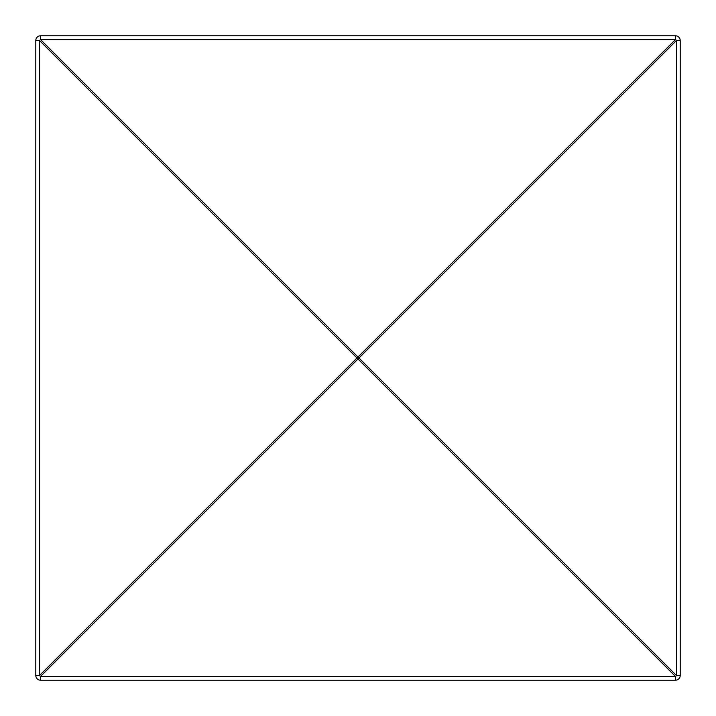 <?xml version="1.0" encoding="UTF-8"?>
<svg xmlns="http://www.w3.org/2000/svg" width="716" height="716" viewBox="0 0 716 716"><rect width="100%" height="100%" fill="white"/><g stroke="black" fill="none" stroke-linecap="round" stroke-linejoin="round"><path stroke-width="1.07" d="M675.483 35.8L40.517 35.8L40.517 39.532L358 357.015L675.483 39.532L40.517 39.532A4.717 0.698 -45 0 0 39.532 40.517L39.532 675.483A4.717 0.698 45 0 0 40.517 676.468L40.517 680.2A4.717 4.717 0 0 1 35.8 675.483L39.532 675.483L357.015 358A4.717 0.698 45 0 0 358 358.985A4.717 0.698 -45 0 0 358.985 358A4.717 0.698 -135 0 0 358 357.015A4.717 0.698 -45 0 0 357.015 358L39.532 40.517L35.8 40.517L35.8 675.483A4.717 4.717 0 0 0 40.517 680.2L675.483 680.2L675.483 676.468A4.717 0.698 -45 0 0 676.468 675.483L680.2 675.483A4.717 4.717 0 0 1 675.483 680.2A4.717 4.717 0 0 0 680.2 675.483L680.2 40.517L676.468 40.517A4.717 0.698 -135 0 0 675.483 39.532L675.483 35.8A4.717 4.717 0 0 1 680.2 40.517A4.717 4.717 0 0 0 675.483 35.8M35.8 40.517A4.717 4.717 0 0 1 40.517 35.8A4.717 4.717 0 0 0 35.8 40.517M676.468 40.517L358.985 358L676.468 675.483L676.468 40.517M675.483 676.468L40.517 676.468L358 358.985L675.483 676.468"/></g></svg>
